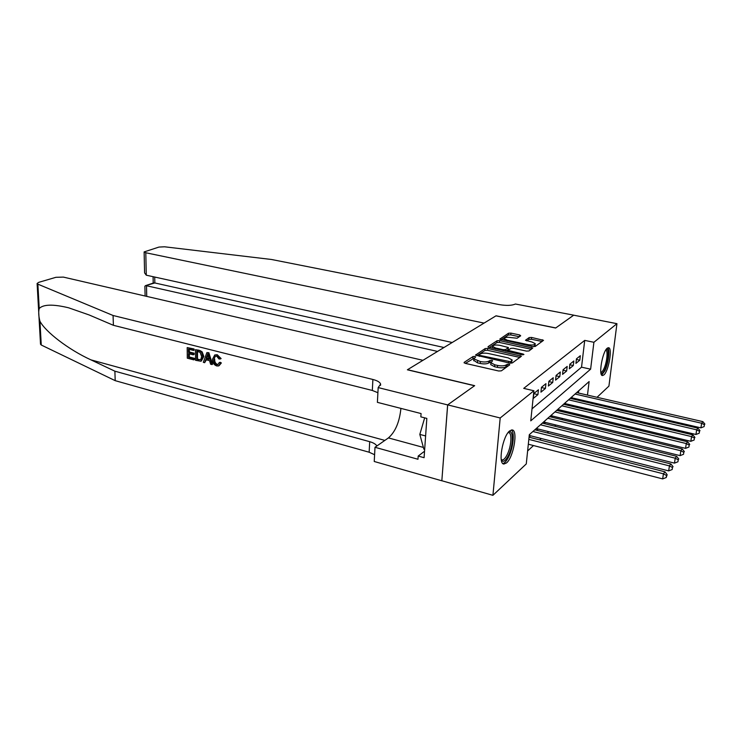 <?xml version="1.0" encoding="UTF-8"?>
<svg xmlns="http://www.w3.org/2000/svg" width="742" height="742" viewBox="0 0 742 742"><rect width="100%" height="100%" fill="white"/><g stroke="black" fill="none" stroke-linecap="round" stroke-linejoin="round"><path stroke-width="1.11" d="M474.861 356.457L473.025 356.55L464.167 362.365L465.151 363.339L498.661 370.991L501.36 370.842L509.773 364.795L509.003 364.109L506.081 364.981C504.189 365.992 501.351 366.14 497.576 365.435L494.784 364.804L490.926 362.708L492.642 360.705L491.798 360.25L488.848 361.104C486.928 362.096 484.109 362.244 480.38 361.549L473.888 358.896L475.668 356.893L474.861 356.457M474.008 358.256L465.373 363.394M508.177 365.936L505.896 366.9L506.081 364.981M491.028 362.068L488.681 363.014L488.848 361.104M603.858 374.951L602.458 375.554C598.247 375.721 602.43 351.652 607.234 348.221L608.542 347.71C612.725 347.701 608.653 371.213 603.858 374.951M506.545 462.915L503.892 464.047C497.761 464.102 502.612 436.101 509.671 430.907L512.156 429.933C518.213 430.091 513.557 457.276 506.545 462.915M520.689 335.792L519.66 334.948L510.941 333.121L508.502 333.232L499.746 339.168L532.747 346.57L535.251 346.449L543.534 340.318L531.597 337.452L529.148 337.573L525.475 340.29L532.014 342.025L535.232 343.657C534.834 344.974 532.496 345.318 528.239 344.687L507.296 340.216L504.217 338.649C504.643 337.332 506.971 336.989 511.192 337.61L517.1 338.222L520.689 335.792M447.63 404.909L474.537 385.757L407.377 369.794L422.94 360.315L63.376 277.1L55.9 277.313L38.714 282.35L37.109 283.49L37.861 284.149L113.072 315.489L372.892 379.477C377.4 380.637 379.978 382.186 380.618 384.115L378.179 387.584L447.63 404.909L441.833 480.788L447.676 404.882L474.667 385.664L407.525 369.711L495.944 315.86L555.647 328.02L573.677 315.183L616.945 323.679L608.922 386.109L597.041 397.295M447.676 404.882L500.191 417.978L533.897 390.756L530.762 420.844L590.623 369.164L593.906 342.285L616.945 323.679M532.014 408.842L581.533 367.179L584.715 340.392L523.713 388.381L533.897 390.756M584.715 340.392L593.906 342.285M487.717 348.452L485.157 348.573L475.566 355.084L509.708 363.079L512.342 362.94L521.422 356.216L487.717 348.452L487.55 350.307L484.99 350.437L476.939 355.752M488.078 346.653L497.084 340.736L499.579 340.615L532.728 348.081L528.981 350.966L526.44 351.096L513.279 348.239L510.746 348.369L508.094 350.382L523.073 354.017L523.935 354.463L522.043 354.759L488.041 347.117M572.054 398.797L572.889 398.055M565.413 404.724L566.35 403.889M558.578 410.836L559.616 409.899M551.529 417.125L552.688 416.086M544.554 421.15L544.285 423.599L545.556 422.467M537.152 427.726L536.893 430.202L538.2 429.034M529.528 434.497L529.269 437.01L530.613 435.804M538.423 389.791L533.795 393.548L533.285 398.445L537.913 394.642L538.423 389.791M545.945 383.67L541.456 387.324L540.946 392.147L545.426 388.456L545.945 383.67M553.235 377.743L548.885 381.277L548.366 386.044L552.716 382.464L553.235 377.743M560.312 371.992L556.092 375.424L555.572 380.117L559.783 376.648L560.312 371.992M567.176 366.409L563.076 369.739L562.557 374.376L566.647 371.009L567.176 366.409M573.844 360.983L569.865 364.22L569.337 368.802L573.316 365.528L573.844 360.983M575.922 363.385L579.79 360.204L580.318 355.724L576.451 358.859L575.922 363.385M527.627 450.95L533.498 445.552M539.666 439.885L541.187 438.494M547.262 432.92L548.644 431.649M554.617 426.168L555.879 425.008M561.75 419.61L562.89 418.571M568.678 413.257L569.698 412.32M575.393 407.089L576.311 406.245M577.628 400.096L577.73 399.177M578.463 393.019L578.732 390.784M551.464 417.106L551.723 414.778M558.438 410.799L558.689 408.592M565.218 404.678L565.46 402.581M571.794 398.732L572.026 396.738M441.88 480.751L492.92 495.322L500.191 417.978M591.606 402.414L590.808 403.166M587.469 395.096L589.12 381.555L529.315 434.691L526.273 463.926L492.92 495.322M586.607 402.192L586.718 401.274M581.533 367.179L590.623 369.164M537.913 394.642L533.786 393.668M545.426 388.456L541.437 387.537M552.716 382.464L548.848 381.583M559.783 376.648L556.046 375.814M566.647 371.009L563.03 370.202M573.316 365.528L569.8 364.758M579.79 360.204L576.386 359.471M473.776 360.287L477.468 362.838L477.635 360.927M488.681 363.014C486.761 364.007 483.942 364.164 480.213 363.459L477.468 362.838M490.796 364.09L490.75 364.628L494.608 366.724L494.784 364.804M505.896 366.9C504.003 367.911 501.175 368.069 497.4 367.355L494.608 366.724M519.984 357.44L487.55 350.307M479.147 354.741L479.842 355.399L510.589 361.753L512.166 359.972L508.27 357.904L488.626 353.554C484.99 352.877 482.217 353.016 480.315 353.971L479.147 354.741M512.119 360.51L511.025 363.218M489.293 347.599L496.927 342.554L497.084 340.736M531.291 349.297L499.422 342.433L496.927 342.554M499.783 345.318C495.452 344.678 493.068 345.049 492.614 346.431L495.712 348.044L503.178 349.677L505.729 349.547L508.381 347.534L499.783 345.318M492.484 347.877L492.614 346.431M508.372 347.692L508.066 349.677L505.831 351.216M504.078 340.077L504.217 338.649M533.433 346.672L535.047 345.475L535.195 344.056M542.328 339.706L542.142 341.487L531.411 339.252L528.963 339.372L526.755 340.912M519.335 336.71L510.774 334.902L508.335 335.013L501.091 339.799M528.323 444.217L662.671 478.896L663.431 473.832L664.953 471.819L529.055 437.186M528.823 439.385L663.431 473.832L666.548 475.492L666.242 477.514L667.151 474.676L666.548 475.492M664.953 471.819L667.151 474.676M666.242 477.514L662.671 478.896M508.446 432.178C513.798 428.505 513.538 445.868 508.205 455.876C505.413 461.079 503.122 462.507 501.342 460.151M501.249 459.558L502.037 459.929C503.586 460.04 505.256 458.37 507.046 454.92C511.284 446.907 512.342 432.79 508.65 432.632L508.075 432.651M502.807 463.49C504.616 463.156 506.498 461.079 508.465 457.248C513.251 448.131 514.948 432.187 511.312 429.98M424.665 417.848L419.814 434.413L423.877 449.16L424.674 449.383M425.611 435.953L419.814 434.413M606.242 349.343C609.516 347.794 608.468 362.179 604.813 369.59C603.292 372.734 602.003 373.903 600.955 373.105M600.825 372.298C601.743 372.317 602.754 371.148 603.886 368.793C606.947 362.56 608.19 350.447 605.787 350.029M601.697 375.062L604.916 370.805C608.394 363.645 610.128 349.89 607.763 347.868M193.81 359.861L187.29 358.173L187.188 347.59L193.504 349.194L193.514 350.419L188.459 349.13L188.487 352.394L193.198 353.6L193.208 354.824L188.496 353.619L188.533 357.282L193.801 358.646L193.81 359.861L194.339 359.629L194.497 358.34L189.229 356.976L189.433 353.86M193.208 354.824L194.135 354.416L194.126 353.201L189.423 351.996L189.219 349.324M193.514 350.419L194.209 350.122L194.033 348.963L187.188 347.59M201.36 361.02L203.846 356.438L202.13 351.847L199.079 350.243L195.471 349.686L200.155 351.031L201.472 352.125L202.909 356.846L200.906 361.224L195.536 360.306L195.471 349.686M219.075 365.695L221.366 362.949L220.086 362.254L219.196 362.662L220.504 363.348L221.366 362.949M217.285 364.368C215.393 363.432 214.531 361.706 214.707 359.193L213.779 359.61C213.677 362.077 214.624 363.765 216.618 364.674L217.285 364.368M216.72 354.936L220.272 358.97L221.116 358.59L217.22 354.713L214.772 354.954L217.22 354.713M113.072 315.489L113.396 325.302L89.105 314.942L68.598 307.791C53.099 304.072 43.305 304.303 39.224 308.496C38.371 311.909 38.603 316.157 39.938 321.23C45.457 331.822 68.44 349.575 90.904 359.851L114.889 371.185L369.692 441.685C373.411 442.751 375.804 444.17 376.89 445.97M211.989 364.572L212.509 364.331L208.864 352.719L206.888 352.589L208.344 352.951L211.989 364.572L210.617 364.22L209.578 360.668L205.701 359.666L204.671 362.68L203.317 362.328L206.888 352.589M204.671 362.68L206.341 359.833M114.889 371.185L115.195 380.655L369.154 452.23L374.599 454.716M377.901 392.713L372.326 390.459L113.396 325.302M39.938 321.23L41.264 345.021L115.195 380.655M378.179 387.584L377.39 402.35L421.076 413.563L420.853 416.865L426.835 418.405L424.09 457.693L418.191 456.061L417.978 459.261L374.998 447.287L374.237 461.487L441.833 480.788M400.921 408.388C399.521 421.975 395.365 431.816 388.437 437.91L374.998 447.287M41.264 345.021L40.513 344.167M424.545 451.229L418.191 456.061M216.618 364.674L217.796 364.684L219.196 362.662M220.272 358.97L218.964 358.961L216.655 356.16L215.384 356.151L213.779 359.61M220.504 363.348L218.519 365.954L216.738 365.945C213.928 364.916 212.509 362.699 212.49 359.286L214.772 354.954M206.999 355.826L206.081 358.544L209.188 359.341L207.621 354.008L206.999 358.126L206.081 358.544M208.344 352.951L208.864 352.719M208.984 358.636L206.999 358.126M196.797 359.416L200.776 359.694L201.638 356.503L200.071 352.311L196.751 351.244L196.797 359.416L197.493 359.109L197.502 351.43M202.909 356.846L203.846 356.438M201.472 352.125L202.13 351.847M200.155 351.031L200.702 350.79M198.652 359.898L199.348 359.592L197.493 359.109M193.801 358.646L194.497 358.34M188.533 357.282L189.229 356.976M193.198 353.6L194.126 353.201M188.487 352.394L189.423 351.996M193.504 349.194L194.033 348.963M573.705 315.192L555.749 327.945L496.055 315.795L484.062 323.095L145.794 252.753L146.276 275.189L452.193 342.507M144.579 272.5L144.124 251.918L158.964 247.077L164.548 246.789L271.535 259.487L499.403 304.628C506.545 305.806 511.887 305.602 515.402 304.016L573.705 315.165M437.539 351.43L146.508 285.735L146.73 296.392M144.124 251.918L145.794 252.753M443.994 347.506L154.837 282.962L145.423 285.679L144.894 286.403M153.557 282.971L154.837 282.962L154.726 277.054M144.588 272.898L146.276 275.189M529.426 435.498L668.672 470.882L669.432 465.893L670.898 463.945L534.815 429.794M532.904 431.501L669.432 465.893L672.493 467.525L672.187 469.519L672.493 467.525M670.898 463.945L673.077 466.737M672.187 469.519L668.672 470.882M537.05 428.746L674.478 463.129L675.229 458.204L676.658 456.321L542.328 423.125M540.473 424.776L675.229 458.204L678.244 459.817L677.947 461.784L678.244 459.817M676.658 456.321L678.809 459.057M677.947 461.784L674.478 463.129M544.442 422.189L680.099 455.625L680.85 450.765L682.232 448.947L549.609 416.661M547.809 418.256L680.85 450.765L683.818 452.351L683.512 454.299L683.818 452.351M682.232 448.947L684.365 451.618M683.512 454.299L680.099 455.625M551.612 415.826L685.543 448.353L686.294 443.558L687.63 441.796L556.676 410.382M554.933 411.931L686.294 443.558L689.207 445.126L688.91 447.046L689.207 445.126M687.63 441.796L689.735 444.421M688.91 447.046L685.543 448.353M558.568 409.649L690.821 441.314L691.572 436.584L692.861 434.868L563.54 404.279M561.842 405.791L691.572 436.584L694.438 438.123L694.132 440.015L694.438 438.123M692.861 434.868L694.948 437.437M694.132 440.015L690.821 441.314M565.33 403.657L695.94 434.478L696.682 429.813L697.934 428.153L570.199 398.361M568.548 399.827L696.682 429.813L699.502 431.334L699.205 433.207L699.502 431.334M697.934 428.153L700.003 430.666M699.205 433.207L695.94 434.478M571.906 397.823L700.902 427.856L701.644 423.246L702.859 421.632L576.673 392.611M575.069 394.03L701.644 423.246L704.418 424.749L704.121 426.594L704.418 424.749M702.859 421.632L704.9 424.099M704.121 426.594L700.902 427.856M472.867 358.442L473.025 356.55M506.971 366.131L507.157 364.211M489.785 362.254L489.961 360.352M480.213 363.459L480.38 361.549M497.4 367.355L497.576 365.435M464.13 362.903L464.167 362.365M520.012 357.421L520.198 355.566M475.696 355.27L475.733 354.769M484.99 350.437L485.157 348.573M479.759 356.383L479.842 355.399M508.66 362.847L508.752 361.846M510.45 363.19L510.589 361.753M511.526 362.857L511.711 360.955M499.422 342.433L499.579 340.615M531.328 349.278L531.513 347.46M509.197 351.949L509.29 351.003M522.989 354.852L523.073 354.017M495.628 348.981L495.712 348.044M503.085 350.614L503.178 349.677M505.571 351.161L505.729 349.547M508.066 349.677L508.242 347.822M507.213 341.107L507.296 340.216M528.146 345.587L528.239 344.687M528.963 339.372L529.148 337.573M531.411 339.252L531.597 337.452M508.335 335.013L508.502 333.232M510.774 334.902L510.941 333.121M519.493 336.599L519.66 334.948M90.904 359.851L384.857 440.414M369.692 441.685L369.154 452.23M372.326 390.459L372.892 379.477M37.861 284.149L39.224 308.496M423.404 447.435L388.437 437.91M198.559 350.474L199.079 350.243M473.73 360.798L473.888 358.896M490.75 364.628L490.926 362.708M478.933 356.197L479.035 354.964M507.973 351.68L508.094 350.382M380.553 385.339L380.618 384.115M37.109 283.49L40.522 344.269M145.107 296.012L144.885 286.227M153.761 282.906L145.423 285.679M153.084 276.692L153.204 283.092"/></g></svg>
